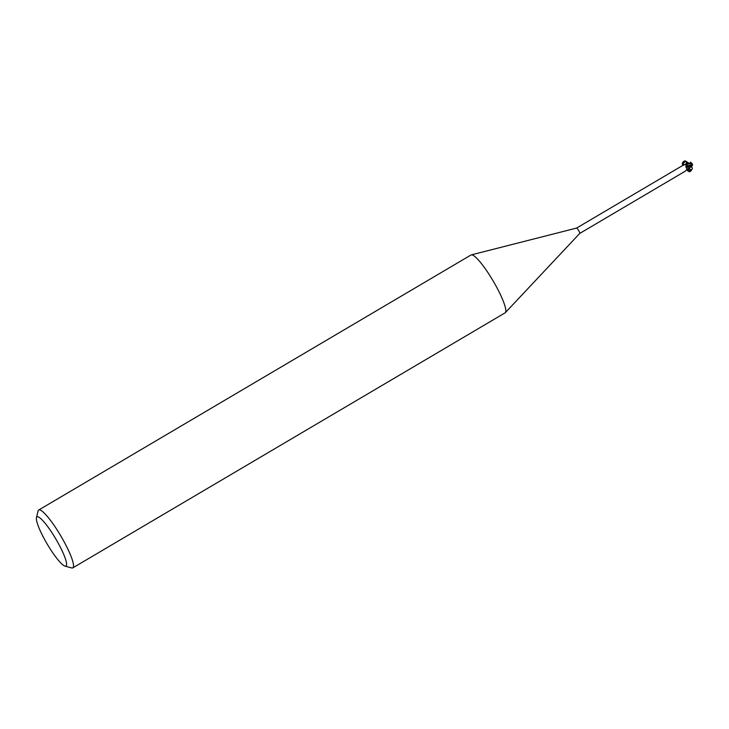 <?xml version="1.0" encoding="UTF-8"?>
<svg xmlns="http://www.w3.org/2000/svg" width="729" height="729" viewBox="0 0 729 729"><rect width="100%" height="100%" fill="white"/><g stroke="black" fill="none" stroke-linecap="round" stroke-linejoin="round"><path stroke-width="1.09" d="M36.45 517.727L38.063 511.02A33.57 5.887 59.5 0 1 38.701 510.027L470.998 254.995A33.57 5.887 59.5 0 1 471.28 254.886A33.57 5.887 59.5 0 1 471.408 254.858A33.57 5.887 59.5 0 1 493.314 281.248A33.57 5.887 59.5 0 1 505.352 312.641A33.57 5.887 59.5 0 1 505.115 312.832L72.818 567.864A33.57 5.887 59.5 0 1 72.399 568A33.57 5.887 59.5 0 1 71.642 567.927L64.99 566.105A28.54 5.003 59.5 0 1 47.175 544.007A28.54 5.003 59.5 0 1 36.45 517.727A28.54 5.003 59.5 0 1 37.343 516.761A28.54 5.003 59.5 0 1 56.844 540.727A28.54 5.003 59.5 0 1 65.628 566.16A28.54 5.003 59.5 0 1 64.99 566.105M682.244 165.747L576.584 228.077A3.107 0.547 59.5 0 1 576.603 228.077A3.107 0.547 59.5 0 1 576.612 228.077A3.107 0.547 59.5 0 1 578.644 230.519A3.107 0.547 59.5 0 1 579.755 233.417A3.107 0.547 59.5 0 1 579.728 233.435A3.107 0.547 59.5 0 1 579.692 233.453M38.701 510.027A33.57 5.887 59.5 0 1 39.111 509.881A33.57 5.887 59.5 0 1 61.446 537.009A33.57 5.887 59.5 0 1 72.818 567.864M688.869 168.663L688.085 168.918L688.869 168.663M688.659 168.891A3.353 0.592 59.5 0 0 688.695 168.928L688.75 168.928A3.271 0.574 59.5 0 1 688.705 168.891A3.271 0.574 59.5 0 0 688.75 168.928L688.805 168.909A2.88 0.501 59.5 0 0 688.814 168.472L692.031 166.066M686.098 163.797A2.88 0.501 59.5 0 1 686.153 163.66L683.556 165.292C680.13 164.307 684.841 158.712 686.39 161.92L686.39 163.542M688.458 163.159L686.253 163.615A3.353 0.592 59.5 0 1 686.527 163.907L690.964 163.66L686.7 164.317L687.657 165.838L686.49 163.806L687.584 165.857L686.6 164.08L685.852 164.8L686.025 167.287A3.654 2.506 8.9 0 1 687.575 165.857A2.88 0.501 59.5 0 1 687.939 166.476A2.88 0.501 59.5 0 1 688.814 168.472L687.092 169.31L686.025 167.287M685.451 171.005L687.082 169.301M686.253 163.615L686.199 163.615A3.271 0.574 59.5 0 1 686.554 163.961A3.271 0.574 59.5 0 0 686.199 163.615L686.098 163.752M690.964 163.66L692.368 164.645L687.575 165.838L688.103 166.795M687.657 165.838L688.185 166.777L687.657 165.838M686.171 163.615L688.941 162.922A3.189 0.556 59.5 0 1 689.178 163.214M692.249 164.681L692.094 166.012M692.432 165.283L688.158 166.731M692.477 164.608A3.353 3.353 0 0 0 692.04 163.506L692.031 163.588A3.253 2.843 -42.2 0 1 692.532 165.146L692.422 165.228A3.244 3.244 0 0 1 692.432 165.355M692.04 163.506L688.067 163.269A3.353 0.592 -120.5 0 0 688.03 163.223L688.03 163.223M688.941 162.922L687.301 163.487M686.7 164.317L686.49 163.806M692.368 164.645L692.541 165.255M688.012 166.449C692.368 166.686 693.388 167.998 691.074 170.367C686.727 170.167 685.679 168.873 687.939 166.476M686.918 169.775C688.577 172.208 690.135 172.299 691.584 170.057L688.814 168.472M688.203 162.913C685.552 160.362 683.784 161.191 682.891 165.428M686.691 164.317A5.048 3.454 8.9 0 0 685.852 164.8M576.603 228.077L471.28 254.886M691.584 169.985C689.98 171.379 685.798 169.164 687.082 169.283L688.477 168.909M685.397 171.096L579.746 233.426L505.352 312.641M683.556 165.292L683.155 163.351C685.306 161.373 686.381 160.899 686.39 161.92M691.857 163.405A3.244 3.244 0 0 0 690.299 162.212"/></g></svg>
